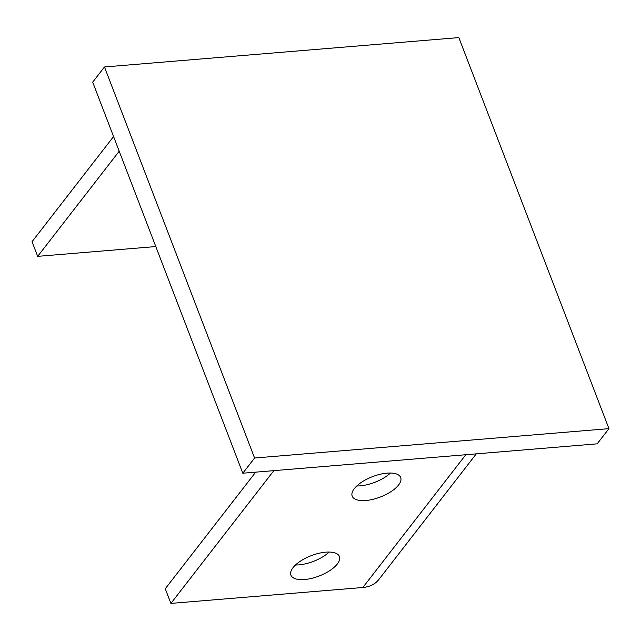 <?xml version="1.0" encoding="UTF-8"?>
<svg xmlns="http://www.w3.org/2000/svg" width="641" height="641" viewBox="0 0 641 641"><rect width="100%" height="100%" fill="white"/><g stroke="black" fill="none" stroke-linecap="round" stroke-linejoin="round"><path stroke-width="0.96" d="M325.764 552.173A25.969 10.913 159 0 0 300.453 561.139A25.969 10.913 159 0 0 290.918 575.161A25.969 10.913 159 0 0 304.547 579.528A25.969 10.913 159 0 0 329.867 570.57A25.969 10.913 159 0 0 339.401 556.548A25.969 10.913 159 0 0 325.764 552.173M295.509 564.985A25.969 10.913 159 0 0 298.922 564.865A25.969 10.913 159 0 0 329.178 552.061M387.044 473.146A25.969 10.913 159 0 0 361.732 482.112A25.969 10.913 159 0 0 352.197 496.134A25.969 10.913 159 0 0 365.827 500.501A25.969 10.913 159 0 0 391.146 491.543A25.969 10.913 159 0 0 400.681 477.521A25.969 10.913 159 0 0 387.044 473.146M356.789 485.958A25.969 10.913 159 0 0 360.202 485.838A25.969 10.913 159 0 0 390.457 473.034M113.569 136.557L32.05 241.689L37.683 256.352L155.795 246.561M119.202 151.22L37.683 256.352M255.687 472.153L165.274 588.742L170.899 603.405L362.846 587.493L465.799 454.733M273.851 470.646L170.899 603.405M476.287 453.86L378.951 579.384A34.622 25.808 -142.2 0 1 362.846 587.493M104.475 66.968L92.697 82.168L242.803 473.218L254.589 458.019L104.475 66.968L458.836 37.595L608.95 428.645L597.164 443.836L242.803 473.218M608.95 428.645L254.589 458.019"/></g></svg>

